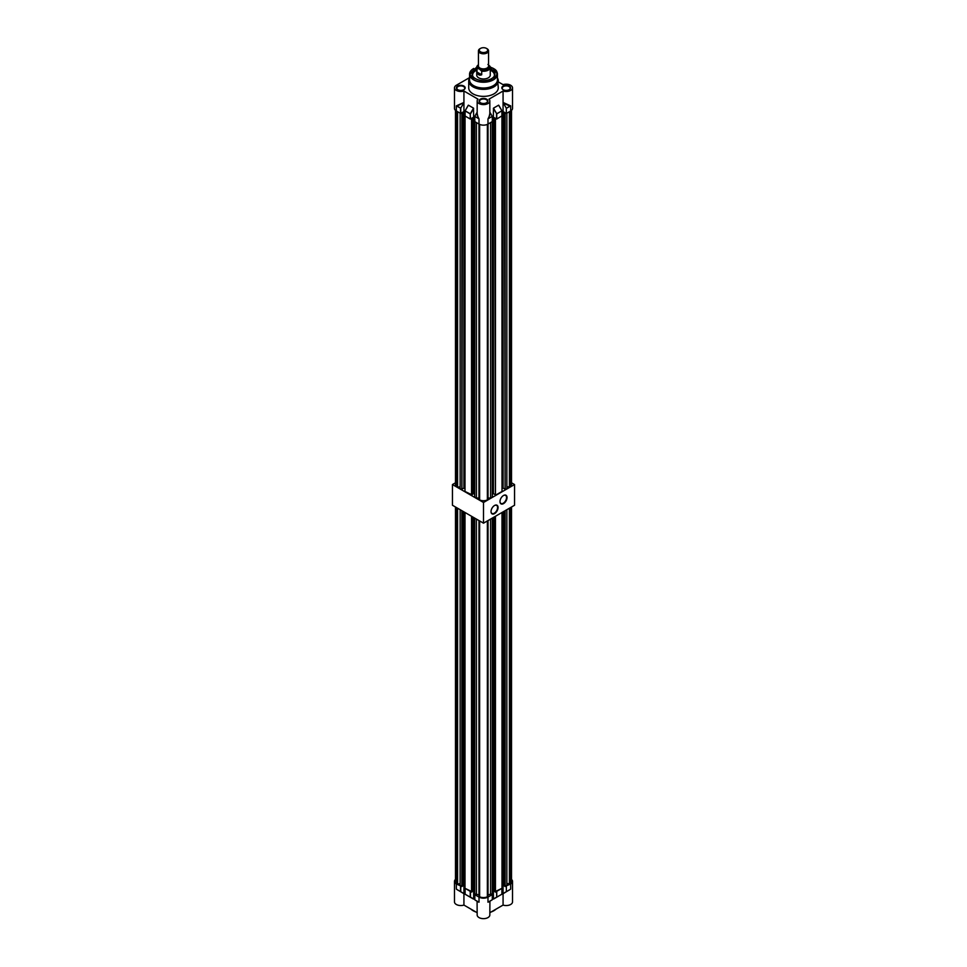 <?xml version="1.0" encoding="UTF-8"?>
<svg xmlns="http://www.w3.org/2000/svg" width="967" height="967" viewBox="0 0 967 967"><rect width="100%" height="100%" fill="white"/><g stroke="black" fill="none" stroke-linecap="round" stroke-linejoin="round"><path stroke-width="1.45" d="M494.548 505.487L494.548 505.487A4.98 2.877 -60 0 1 498.065 507.518A4.98 2.877 -60 0 1 494.548 513.622A4.98 2.877 -60 0 1 491.031 511.591A4.98 2.877 -60 0 1 494.548 505.487L494.548 505.487M491.031 511.446A4.642 2.683 120 0 0 491.985 513.441A4.642 2.683 120 0 0 494.306 513.211A4.642 2.683 120 0 0 497.34 509.113A4.642 2.683 120 0 0 496.627 505.39A4.642 2.683 120 0 0 494.427 505.56M503.505 495.491L503.505 495.491A4.98 2.877 -60 0 1 507.034 497.522A4.98 2.877 -60 0 1 503.505 503.626A4.98 2.877 -60 0 1 499.987 501.595A4.98 2.877 -60 0 1 503.505 495.491L503.505 495.491M499.987 501.45A4.642 2.683 120 0 0 500.942 503.444A4.642 2.683 120 0 0 503.263 503.215A4.642 2.683 120 0 0 506.297 499.117A4.642 2.683 120 0 0 505.584 495.394A4.642 2.683 120 0 0 503.384 495.563M455.481 482.799L452.447 484.552L483.5 502.489L514.553 484.552L511.519 482.799M452.447 484.552L452.447 505.245L483.5 523.171L514.553 505.245L514.553 484.552M483.5 502.489L483.5 523.171M511.519 506.998L511.519 881.408A5.959 3.445 180 0 1 510.092 883.645L510.092 507.82M506.853 883.645L510.092 883.645M504.52 511.035L504.52 886.171L506.853 885.518L506.853 509.694M502.018 885.542L503.118 884.914L504.52 885.724M494.85 516.62L494.85 891.755L502.018 888.31L502.018 512.486M494.85 891.308L493.448 890.498L492.336 891.139M488.033 894.838L492.336 893.895L492.336 518.07M478.967 520.548L478.967 896.373L479.632 896.76A5.959 3.445 0 0 0 487.368 896.76L488.033 896.373L488.033 520.548M474.664 518.07L474.664 893.895L478.967 894.838M472.15 891.308L473.552 890.498L474.664 891.139M464.982 512.486L464.982 888.31L472.15 891.755L472.15 516.62M464.982 885.542L463.882 884.914L462.48 885.724M460.147 509.694L460.147 885.518L462.48 886.171L462.48 511.035M460.147 883.645L457.584 884.031L457.584 508.207M455.481 506.998L455.481 881.408A5.959 3.445 180 0 0 456.907 883.645L457.584 884.031M461.888 886.509L461.888 510.697M456.907 883.645L456.907 507.82M471.558 892.094L471.558 516.281M476.393 894.886L476.393 519.074M479.632 896.76L479.632 520.935M487.368 896.76L487.368 520.935M490.607 894.886L490.607 519.074M495.442 892.094L495.442 516.281M509.416 884.031L509.416 508.207M505.112 886.509L505.112 510.697M503.118 884.914L503.118 511.845M493.448 890.498L493.448 517.43M473.552 890.498L473.552 517.43M463.882 884.914L463.882 511.845M470.929 909.113A14.698 8.485 0 0 0 473.105 910.721A14.698 8.485 0 0 0 475.885 911.978M491.115 911.978A14.698 8.485 0 0 0 496.071 909.113M455.481 879.426A6.334 3.663 0 0 0 454.478 881.408A6.334 3.663 0 0 0 456.327 883.995L461.247 886.147M465.586 888.649L470.953 891.755M475.305 894.257L474.821 894.68L479.016 897.098A6.334 3.663 180 0 0 487.984 897.098L492.3 894.608L491.695 894.257M496.047 891.755L501.414 888.649M505.753 886.147L510.673 883.995A6.334 3.663 0 0 0 512.522 881.408A6.334 3.663 0 0 0 511.519 879.426M463.93 884.938L463.93 893.713L456.327 889.108L463.93 893.713L463.93 905.076L477.166 912.715M454.478 881.408L454.478 901.897A6.334 3.663 0 0 0 463.93 905.076M503.07 884.938L503.07 893.713L510.673 889.108L503.07 893.713L503.07 905.076A6.334 3.663 0 0 0 512.522 901.897L512.522 881.408M489.012 901.836L489.918 901.147L489.834 914.987A6.334 3.663 180 0 1 483.5 918.65A6.334 3.663 180 0 1 477.166 914.987L477.082 901.147L478.254 901.824L474.773 899.818L477.988 901.836M488.686 901.921L492.263 899.793L488.746 901.824M470.482 892.033L470.482 897.146L473.649 898.972L473.649 890.547M473.649 898.972L468.391 896.131M501.921 894.161L493.472 899.092L493.351 890.547M503.07 905.076L489.834 912.715M506.357 891.598L506.357 886.485M487.984 897.098L487.984 902.211L492.3 899.721L492.3 894.608M460.763 886.425L460.763 891.731L463.628 893.375M460.763 891.731L457.173 889.713M474.821 894.68L474.821 899.842M503.372 893.375L509.827 889.713M456.327 883.995L456.327 889.108L460.643 891.659L457.161 889.652M465.103 889.06L465.139 894.257L473.528 899.092L465.103 894.185L470.24 897.146L470.24 892.033M479.016 897.098L479.016 902.211L478.314 901.921M498.609 896.131L493.472 899.092L496.724 897.219L496.518 892.033M510.673 883.995L510.673 889.108L509.839 889.652M479.076 68.911L479.354 69.068A5.875 3.384 180 0 1 478.435 64.958A5.887 3.397 0 0 0 479.076 68.911L476.985 68.391A6.757 3.904 180 0 1 476.743 67.364L476.743 75.088A6.757 3.904 0 0 0 478.725 77.844A6.757 3.904 0 0 0 486.087 78.69A6.757 3.904 0 0 0 490.257 75.088L490.257 67.364A6.757 3.904 180 0 1 488.275 70.12A6.757 3.904 180 0 1 481.711 71.123L481.711 74.773C479.354 75.716 477.783 74.797 476.985 72.041L481.711 74.773M476.743 68.681A11.399 6.588 0 0 0 475.438 69.322A11.399 6.588 0 0 0 472.488 75.68A11.399 6.588 0 0 0 480.539 80.334A11.399 6.588 0 0 0 491.562 78.641A11.399 6.588 0 0 0 494.512 75.68A11.399 6.588 0 0 0 490.257 68.681M476.743 70.144A10.915 6.298 0 0 0 475.788 70.627A10.915 6.298 0 0 0 472.754 76.188M469.406 78.254A14.783 8.534 0 0 0 468.717 80.829L469.563 77.94A14.71 8.485 180 0 0 473.105 86.679A14.71 8.485 180 0 0 491.248 87.888A14.71 8.485 180 0 0 497.437 77.964L498.283 87.84A14.783 8.534 180 0 1 489.157 95.721A14.783 8.534 180 0 1 473.044 93.872A14.783 8.534 180 0 1 468.717 87.84L468.717 80.829A14.783 8.534 0 0 0 473.044 86.861A14.783 8.534 0 0 0 489.157 88.71A14.783 8.534 0 0 0 498.283 80.829A14.783 8.534 0 0 0 497.594 78.254M463.906 86.051A4.388 2.538 0 0 0 457.705 86.051A4.388 2.538 0 0 0 457.705 89.641L457.705 89.641A4.388 2.538 0 0 0 463.906 89.641A4.388 2.538 0 0 0 463.906 86.051M457.862 89.726A3.965 2.297 180 0 1 456.835 88.19A3.965 2.297 180 0 1 459.289 86.075A3.965 2.297 180 0 1 463.616 86.571A3.965 2.297 180 0 1 464.776 88.19A3.965 2.297 180 0 1 463.761 89.726M486.606 99.154A4.388 2.538 0 0 0 480.394 99.154A4.388 2.538 0 0 0 480.394 102.732L480.394 102.732A4.388 2.538 0 0 0 486.606 102.732A4.388 2.538 0 0 0 486.606 99.154M480.551 102.828A3.965 2.297 180 0 1 479.535 101.293A3.965 2.297 180 0 1 481.977 99.166A3.965 2.297 180 0 1 486.304 99.674A3.965 2.297 180 0 1 487.465 101.293A3.965 2.297 180 0 1 486.449 102.828M509.295 86.051A4.388 2.538 0 0 0 503.094 86.051A4.388 2.538 0 0 0 503.094 89.641L503.094 89.641A4.388 2.538 0 0 0 509.295 89.641A4.388 2.538 0 0 0 509.295 86.051M503.239 89.726A3.965 2.297 180 0 1 502.224 88.19A3.965 2.297 180 0 1 504.677 86.075A3.965 2.297 180 0 1 509.005 86.571A3.965 2.297 180 0 1 510.165 88.19A3.965 2.297 180 0 1 509.138 89.726M498.283 81.893L503.07 84.661A6.334 3.663 180 0 1 512.522 87.84A6.334 3.663 180 0 1 510.673 90.427A6.334 3.663 180 0 1 503.07 91.019L489.012 99.142A6.334 3.663 180 0 1 489.834 100.943A6.334 3.663 180 0 1 487.984 103.529A6.334 3.663 180 0 1 481.07 104.327A6.334 3.663 180 0 1 477.166 100.943A6.334 3.663 180 0 1 477.988 99.142L463.93 91.019A6.334 3.663 180 0 1 454.478 87.84A6.334 3.663 180 0 1 456.327 85.253L469.563 77.614M489.834 112.148L492.3 116.475L492.3 121.588L487.984 124.078A6.334 3.663 180 0 1 479.016 124.078L479.016 118.965L477.166 115.037L477.166 100.943M512.522 87.84L512.522 108.389A6.334 3.663 180 0 1 510.673 110.975L506.357 113.465L506.321 108.244L510.673 105.862L503.07 102.454L503.07 91.019M494.246 76.188A10.915 6.298 0 0 0 490.257 70.144M476.755 67.11L469.829 74.217L473.83 79.572C477.867 82.533 484.322 82.533 493.17 79.572C498.307 74.459 498.307 70.736 493.17 68.391L490.245 67.11M489.834 100.943L489.834 115.037L487.984 118.965L487.984 124.078M501.946 112.22L503.07 111.58L503.07 102.454L506.321 108.244M492.3 117.793L493.351 117.188L493.472 108.147L498.609 105.185L501.921 110.782L498.73 105.306M463.93 91.019L463.93 102.454L456.327 105.862L456.327 110.975A6.334 3.663 180 0 1 454.478 108.389L454.478 87.84M457.173 106.08L463.93 102.454L463.93 111.58L465.054 112.22M473.649 108.413L470.482 113.901L465.079 110.782L468.391 105.185L473.528 108.147L473.649 117.188L474.773 117.841M468.27 105.306L465.103 110.927L465.103 115.907M477.166 112.148L474.773 116.378L474.821 121.661L479.016 124.078M463.93 111.58L460.522 113.405L456.327 110.975M506.357 113.465L503.07 111.58M501.897 115.907L496.76 119.014L493.351 117.188M473.649 117.188L470.24 119.014L465.103 116.052M488.686 118.276L492.3 116.475M489.834 113.502L488.746 118.385L492.263 116.354M503.372 103.143L509.827 106.08M460.643 108.219L456.327 105.862L460.763 108.086L460.763 113.405M463.628 103.143L460.763 108.086M474.821 116.548L478.314 118.276M474.773 121.588L474.773 116.378L478.254 118.385L477.166 113.502M493.472 108.147L496.724 113.78L493.351 108.413M488.565 65.671A5.113 2.949 180 0 1 488.613 66.046A5.113 2.949 180 0 1 487.114 68.137A5.113 2.949 180 0 1 481.542 68.778A5.113 2.949 180 0 1 478.387 66.046A5.113 2.949 180 0 1 478.435 65.671M486.461 51.831A4.194 2.417 0 0 0 486.353 48.35A4.194 2.417 0 0 0 480.647 48.35A4.194 2.417 0 0 0 480.539 48.41A4.194 2.417 0 0 0 480.539 51.831A4.194 2.417 0 0 0 486.461 51.831M476.743 67.364A6.757 3.904 180 0 1 478.435 64.777M487.924 64.426L490.015 66.336A6.757 3.904 180 0 1 490.257 67.364M479.354 69.068L479.62 69.225A5.887 3.397 0 0 0 487.247 69.286A5.887 3.397 0 0 0 488.565 64.946A5.875 3.384 180 0 1 487.646 69.068A5.875 3.384 180 0 1 479.354 69.068M476.985 68.391L476.985 72.041M479.62 69.225L481.711 71.123M461.247 113.127L463.882 111.894L465.054 112.571M470.953 118.736L472.15 118.736L472.15 494.899L464.982 491.454L465.054 115.242M472.15 118.736L473.552 117.478L474.773 118.179M478.967 497.981L476.393 498.041L474.664 497.038L474.773 120.802M492.3 120.899L492.336 497.038L490.607 498.041L488.033 497.981M501.946 115.327L502.018 491.454L495.442 495.249L495.442 119.086L493.448 117.478L492.3 118.143M495.442 119.086L496.047 118.736M501.946 112.571L503.118 111.894L505.753 113.127M511.519 110.371L511.519 484.552A5.959 3.445 180 0 1 510.092 486.788L510.092 111.314M506.853 486.8L510.092 486.788M504.52 113.151L505.112 489.665L506.853 488.661L506.853 113.187M502.018 488.698L503.118 488.057L504.52 488.867M495.442 495.249L494.85 118.736M494.85 494.451L493.448 493.641L492.336 494.282M478.967 124.042L478.967 499.516L479.632 499.903A5.959 3.445 0 0 0 487.368 499.903L488.033 499.516L488.033 124.042M472.15 494.451L473.552 493.641L474.664 494.282M464.982 488.698L463.882 488.057L462.48 488.867M460.147 113.187L460.147 488.661L461.888 489.665L462.48 113.151M460.147 486.8L457.584 487.175L457.584 111.701M455.481 110.371L455.481 484.552A5.959 3.445 180 0 0 456.907 486.788L457.584 487.175M461.888 489.665L461.888 113.49M456.907 486.788L456.907 111.314M471.558 495.249L471.558 119.086M476.393 498.041L476.393 122.567M479.632 499.903L479.632 124.392M487.368 499.903L487.368 124.392M490.607 498.041L490.607 122.567M509.416 487.175L509.416 111.701M505.112 489.665L505.112 113.49M503.118 488.057L503.118 111.894M493.448 493.641L493.448 117.478M473.552 493.641L473.552 117.478M463.882 488.057L463.882 111.894M496.76 892.033L496.76 897.146L501.897 894.185L501.897 889.06M493.351 898.972L501.861 894.257M460.522 891.538L460.522 886.425M478.254 901.824L474.773 899.818L474.773 894.608M465.054 888.999L465.103 894.04M501.897 894.04L501.946 888.999M473.733 68.452A13.937 8.05 0 0 0 473.649 68.5A13.937 8.05 0 0 0 469.563 74.193A13.937 8.05 0 0 0 473.649 79.874A13.937 8.05 0 0 0 493.351 79.874A13.937 8.05 0 0 0 497.437 74.193A13.937 8.05 0 0 0 493.351 68.5M490.233 67.049L493.303 68.379L497.437 74.193L497.437 79.959A13.937 8.05 180 0 1 493.351 85.652A13.937 8.05 180 0 1 473.649 85.652A13.937 8.05 180 0 1 469.563 79.959L469.563 74.193L476.767 67.049M497.437 79.282A14.009 8.087 180 0 1 489.52 87.417A14.009 8.087 180 0 1 473.588 85.833A14.009 8.087 180 0 1 469.563 79.282M510.673 110.975L510.673 105.862L506.357 108.352M496.518 119.014L496.518 113.901L501.861 110.818L496.76 113.901L496.76 119.014M460.522 113.405L460.522 108.292M470.24 119.014L470.24 113.901L470.482 119.014M473.528 108.147L470.24 113.901L465.054 110.867L465.054 115.98M501.897 116.052L501.897 110.794M465.103 110.794L468.294 105.21M480.212 48.58A5.016 2.901 0 0 0 480.079 48.652A5.016 2.901 0 0 0 479.946 48.725L478.435 50.864L478.435 65.961A5.065 2.925 0 0 0 481.566 68.669A5.065 2.925 0 0 0 487.078 68.028A5.065 2.925 0 0 0 488.565 65.961L488.565 50.864A5.065 2.925 180 0 1 487.078 52.931A5.065 2.925 180 0 1 481.566 53.572A5.065 2.925 180 0 1 478.435 50.864A5.065 2.925 180 0 1 478.689 49.946M488.311 49.946A5.065 2.925 180 0 1 488.565 50.864L486.921 48.652A5.016 2.901 0 0 0 486.619 48.495M480.647 48.35L479.946 48.725A5.016 2.901 0 0 0 479.946 52.822A5.016 2.901 0 0 0 487.054 52.822A5.016 2.901 0 0 0 486.921 48.652L486.353 48.35M498.706 105.21L501.921 110.782L501.946 115.98"/></g></svg>
